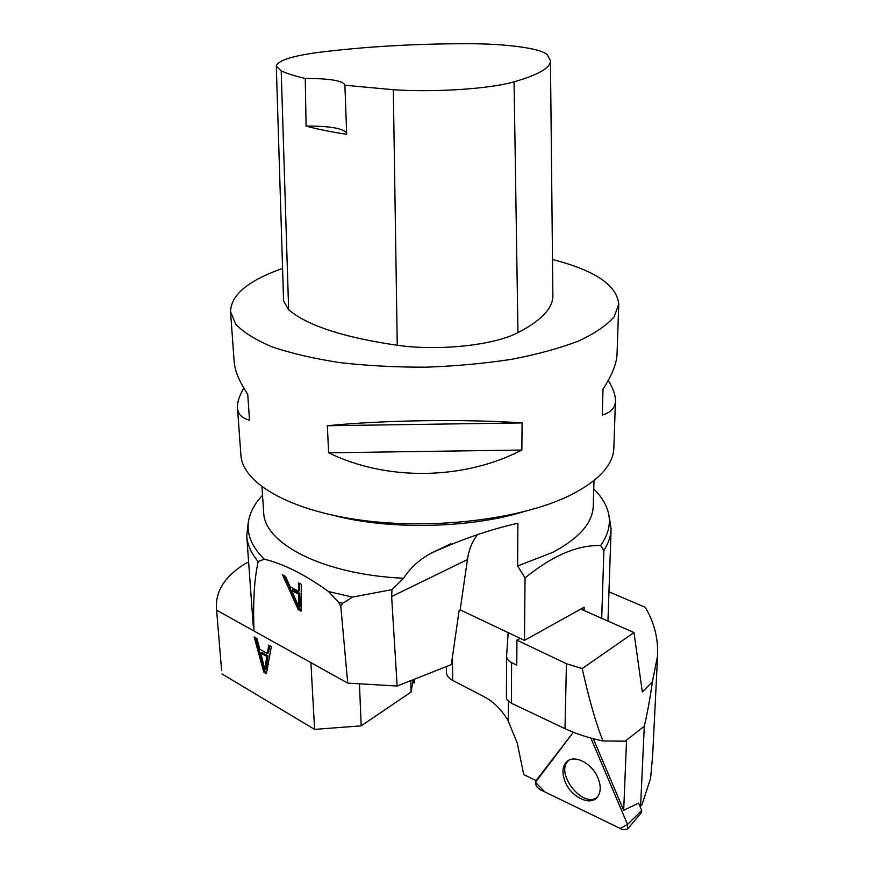 <?xml version="1.0" encoding="UTF-8"?>
<svg xmlns="http://www.w3.org/2000/svg" width="874" height="874" viewBox="0 0 874 874"><rect width="100%" height="100%" fill="white"/><g stroke="black" fill="none" stroke-linecap="round" stroke-linejoin="round"><path stroke-width="1.31" d="M248.631 562.211L246.752 562.758C225.798 575.212 215.681 590.223 216.413 607.812L221.614 670.577M343.449 517.725L344.006 517.484M310.893 662.634L314.596 729.375L221.974 673.941M216.708 610.227L254.017 631.017C252.914 601.607 254.312 578.468 258.223 561.611L264.243 559.185C283.362 563.719 304.818 574.513 328.624 591.567L338.544 602.306L340.784 606.272L347.732 683.107L254.017 631.017M267.368 653.512L268.744 645.143L271.344 646.596L266.406 673.756L263.817 672.248L254.192 636.993L256.923 638.523L259.72 649.174L267.368 653.512L268.493 652.965L269.695 645.678M356.275 520.216L356.242 519.495M410.791 680.638L411.086 692.077L413.085 679.732M359.454 683.807L361.181 725.857L411.086 692.077M361.181 725.857L314.596 729.375M412.67 682.31L414.058 683.053L413.905 679.415M414.8 679.065L414.058 683.053M265.51 664.448L266.898 656.472L268.023 655.926L266.057 669.233L264.942 669.79L265.51 664.448L266.636 663.901M266.898 656.472L260.703 652.954L261.818 652.408L268.023 655.926M260.703 652.954L264.942 669.79M263.817 672.248L264.931 671.691L266.603 672.663M255.689 637.834L264.931 671.691M508.439 701.614L508.351 721.421L517.233 742.933L523.734 774.626L536.079 780.558M657.598 655.598L652.419 681.742C650.07 698.304 647.361 713.151 644.291 726.305L640.653 804.834L641.232 805.293L642.019 804.506L650.606 778.319L652.703 754.786L657.598 655.598C658.264 638.162 654.123 622.048 645.187 607.266L608.959 591.851M644.291 726.305L625.107 741.185L602.962 740.955C589.098 738.06 576.447 733.963 565.008 728.687L511.388 703.231L506.439 699.244M627.543 824.444L590.868 738.06L627.543 824.444L620.245 828.454L544.753 791.888L535.489 782.306L573.333 732.259L536.123 780.504C534.79 783.836 536.079 786.862 540.001 789.583L622.9 829.743L627.521 829.131L627.543 824.444L641.713 810.449L638.599 803.108L623.686 810.296L626.527 741.108L625.107 741.185M623.686 810.296L593.293 738.716M520.216 638.348L516.938 640.161L566.428 663.727L582.204 668.544C589.207 699.834 596.123 723.978 602.962 740.955M652.419 681.742L642.324 691.968L633.989 632.568L582.204 668.544M633.989 632.568L580.784 609.069M508.351 720.941C501.687 709.896 493.777 701.909 484.6 696.982L452.721 680.431C448.668 678.246 446.57 675.635 446.439 672.576L446.352 666.589M508.187 632.645L506.592 655.861C506.669 658.701 508.329 660.952 511.607 662.645L516.774 665.18L516.938 640.161M597.445 797.033C582.63 809.597 553.559 771.272 569.192 760.074L569.269 760.019M641.713 810.449L641.571 812.383M565.183 781.859C571.159 797.077 590.365 806.429 597.346 797.143C600.93 792.39 601.148 785.999 597.991 778.002C592.277 763.614 574.863 754.349 567.204 761.298C562.332 765.908 561.654 772.758 565.183 781.859M230.55 311.723L234.156 361.607C234.8 370.696 239.323 381.588 247.735 394.272L249.516 420.165C241.934 418.209 237.925 414.112 237.499 407.874L240.907 455.201C242.426 482.721 288.682 510.383 361.115 520.183C433.395 530.048 520.675 519.32 569.029 495.831C598.319 481.192 613.253 465.252 613.854 448.034L615.449 400.958C615.263 407.972 610.85 412.659 602.23 415.03L603.016 389.028C612.084 375.099 616.76 363.398 617.055 353.915L618.748 304.261L614.083 316.858C606.785 325.303 594.997 333.344 578.719 340.958C559.972 348.158 537.707 354.254 511.924 359.269C484.611 363.475 455.922 366.108 425.857 367.178C395.78 367.266 367.014 365.736 339.538 362.579C313.569 358.558 291.075 353.315 272.054 346.847C255.47 339.855 243.365 332.284 235.729 324.123L230.55 311.723C230.933 294.877 248.271 280.445 282.586 268.427M552.51 259.512C594.976 270.372 617.055 285.285 618.748 304.261M608.238 380.43C613.166 388.417 615.569 395.256 615.449 400.958M237.499 407.874C237.16 402.488 239.268 395.867 243.802 388.023M328.624 452.798L327.346 425.736C384.298 420.088 463.908 418.93 522.084 422.907L521.865 450.034C463.865 480.187 386.756 481.246 328.624 452.798L521.865 450.034M319.545 52.265C365.07 46.661 413.817 43.809 465.776 43.7C504.735 43.58 540.351 48.081 547.146 54.592L550.445 60.59C550.773 67.669 538.646 74.749 514.054 81.828C489.953 88.864 434.946 92.557 393.322 89.716L344.902 85.237L346.705 134.279C330.787 131.898 317.24 129.155 306.086 126.075L305.255 78.463C295.051 76.082 287.033 73.547 281.199 70.86L276.293 66.151C277.648 60.503 292.058 55.87 319.545 52.265M550.456 60.83L552.871 295.215C553.231 307.91 541.596 320.387 517.965 332.644C493.941 345.274 438.945 351.228 397.244 345.274C343.558 337.44 307.353 325.598 288.639 309.757L283.591 300.907L276.293 66.151M305.255 78.463C329.301 78.463 342.532 80.616 344.935 84.92L344.902 85.237M346.661 132.946C342.739 128.249 329.214 125.954 306.086 126.075M522.084 422.907L327.346 425.736M334.447 515.605C389.203 529.928 468.475 528.431 522.663 512.033M261.982 486.884L263.675 512.23C263.915 543.584 323.282 574.677 403.613 578.238C409.928 568.319 418.799 560.125 430.227 553.668C460.117 539.804 489.342 529.655 517.911 523.22L517.616 565.991L552.674 552.39C579.189 538.286 592.725 522.783 593.271 505.904L593.992 480.569M298.515 591.174L298.427 582.882L301.279 584.335L301.104 611.166L298.263 609.67L282.488 574.797L285.481 576.316L290.135 586.88L298.515 591.174L299.673 590.376L299.596 583.482M584.051 610.511L584.138 607.201L524.476 640.38L460.161 609.877L459.145 610.402L451.345 664.611L397.146 686.035L347.732 683.107M517.616 565.991L525.056 577.9C552.423 555.624 577.638 544.841 600.689 545.551L603.879 550.522L601.705 618.3M603.879 550.522C608.468 543.355 610.871 536.188 611.101 528.999L609.145 515.977M600.689 545.551C609.2 533.38 611.45 521.374 607.43 509.531C604.939 502.266 600.383 495.416 593.752 488.97M525.056 577.9L524.476 640.38M477.401 534.833C472.2 541.443 468.879 549.691 467.426 559.579L460.161 609.877M248.172 522.914L246.741 536.002C247.364 544.71 251.188 553.253 258.223 561.611M262.539 495.274C256.137 501.982 251.843 509.029 249.636 516.392C245.343 530.977 250.215 545.234 264.243 559.185M328.624 591.567L352.451 597.095L342.739 603.279L340.784 606.272M403.613 578.238L392 589.633L352.451 597.095M338.544 602.306L342.739 603.279M392 589.633L391.628 596.549L397.146 686.035M298.591 601.989L298.569 594.112L299.716 593.315L300.088 606.458L298.952 607.255L298.591 601.989L299.738 601.192M298.569 594.112L291.785 590.616L292.932 589.819L299.716 593.315M291.785 590.616L298.952 607.255M298.263 609.67L299.4 608.872L301.115 609.768M284.443 575.791L299.4 608.872M640.653 804.834L639.67 805.653M452.426 657.073L452.721 680.431M565.008 728.687L566.428 663.727M511.607 662.645L511.388 703.231M514.054 81.828L517.965 332.644M393.322 89.716L397.244 345.274M281.199 70.86L288.639 309.757M391.628 596.549L467.426 559.579M216.413 607.812L221.625 670.664M639.965 806.352L641.21 805.315M506.592 655.828L506.428 699.386M641.691 812.252L627.521 829.131M569.192 760.074L567.204 761.298M607.965 621.075L611.101 528.999M253.231 625.85L246.741 536.002M451.126 543.683L431.09 553.166"/></g></svg>
